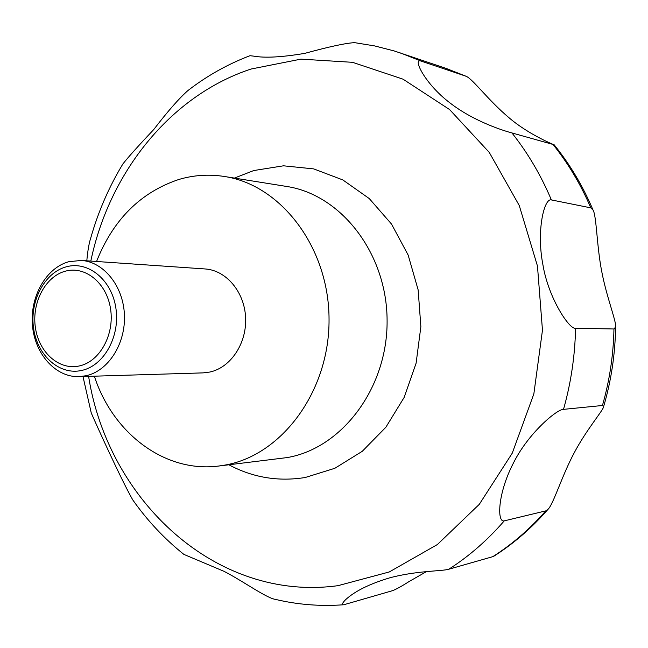 <?xml version="1.0" encoding="UTF-8"?>
<svg xmlns="http://www.w3.org/2000/svg" width="648" height="648" viewBox="0 0 648 648"><rect width="100%" height="100%" fill="white"/><g stroke="black" fill="none" stroke-linecap="round" stroke-linejoin="round"><path stroke-width="0.97" d="M96.56 261.484C113.117 219.713 140.478 192.391 178.646 179.537C193.582 175.09 208.786 174.069 224.281 176.467C281.013 184.85 329.062 247.552 329.046 319.424C329.532 391.287 281.775 455.374 224.921 465.094L218.724 466.034C164.754 473.064 112.801 433.229 94.357 376.188M68.753 261.719L81.259 260.431C103.664 261.768 123.25 285.938 124.416 314.758C125.801 343.562 108.443 370.826 86.225 375.719L79.032 376.65C55.615 377.444 34.822 354.051 32.449 325.393C29.824 296.776 45.968 267.98 68.753 261.719M81.259 260.431L205.076 268.952C226.128 270.224 244.482 291.859 245.6 317.577C246.92 343.286 230.704 367.627 209.847 372.041L203.083 372.884L79.032 376.65M66.153 266.855C87.917 260.528 111.569 279.507 115.83 307.784C120.423 335.972 104.182 365.521 81.996 370.373C59.859 375.646 37.544 355.93 33.639 328.714C29.419 301.579 44.315 272.776 66.153 266.855M426.368 571.649L408.742 581.75C401.331 586.464 395.928 589.437 392.534 590.676L343.796 604.754C341.545 604.949 342.104 603.296 345.473 599.805C354.715 591.243 369.425 583.937 389.618 577.87C415.967 570.686 442.454 571.244 448.805 569.228L493.436 556.478C513.459 543.802 531.611 528.136 547.876 509.474L545.762 510.883L504.249 520.862C496.838 522.936 497.567 493.549 513.37 463.142C528.12 433.318 557.013 409.091 563.509 409.358L602.446 405.494L603.628 406.596C603.644 409.836 586.683 429.211 574.225 452.79C561.792 475.988 553.384 504.419 547.876 509.474M575.57 328.252C569.867 330.099 548.483 298.696 542.894 264.659C536.196 230.218 544.361 197.697 551.383 199.924L590.806 207.862L593.05 210.082C596.525 215.525 596.751 245.835 601.628 270.937C606.407 296.63 616.653 322.048 615.6 327.021L613.964 328.981L575.57 328.252C574.979 355.995 570.961 383.025 563.509 409.358M511.936 132.937C504.986 131.123 473.915 121.759 449.38 102.457C424.667 83.56 412.282 57.688 421.046 61.074L466.195 76.302C473.024 79.21 488.025 100.124 509.198 117.896C529.238 135.059 555.798 145.589 554.105 144.747L511.936 132.937C527.804 152.92 540.95 175.252 551.383 199.924M465.774 76.14L446.026 68.372L394.049 50.9L374.423 45.87L354.626 42.655C345.911 43.076 329.297 46.648 304.795 53.363C281.961 57.218 264.902 58.142 253.635 56.125L249.982 55.704C227.642 64.209 206.979 75.816 187.977 90.509C179.204 98.221 167.775 111.245 153.706 129.592C138.202 146.019 127.899 157.505 122.812 164.057C108.961 186.989 98.31 211.499 90.858 237.589C89.1 242.83 87.739 250.565 86.8 260.812M79.663 365.877C99.922 361.398 114.704 334.409 110.525 308.675C106.653 282.86 85.091 265.478 65.189 271.229C45.222 276.599 31.558 302.964 35.429 327.815C39.01 352.739 59.454 370.745 79.663 365.877M82.985 376.537L91.263 412.995C96.512 425.145 121.719 480.767 132.816 499.981C147.371 520.652 164.389 538.788 183.87 554.388L224.095 571.358C244.134 581.758 266.498 598.201 275.667 599.441C297.877 604.706 320.582 606.479 343.796 604.754M234.39 178.087L253.773 170.546L283.516 165.807L313.729 168.901L342.849 179.942L369.287 198.588L391.505 224.046L408.151 255.053L418.154 289.915L420.868 326.681L416.105 363.204L404.174 397.378L385.844 427.275L362.264 451.308L334.862 468.285L305.2 477.511C278.292 481.812 252.858 477.576 228.89 464.802M90.809 261.087C109.188 172.984 169.978 95.799 250.922 69.061L300.939 59.138L352.528 62.313L403.04 79.178L449.591 109.561L489.24 152.369L519.259 205.538L537.467 266.053L542.465 330.205L533.847 393.927L512.26 453.155L479.318 504.306L437.392 544.531L389.294 571.949L338.013 585.662C216.076 602.397 107.876 499.997 88.598 376.367M224.281 176.467L286.481 186.43C341.075 194.538 387.083 253.457 387.099 320.784C387.585 388.095 341.917 448.254 287.234 457.569L218.724 466.034M504.249 520.862C487.563 540.124 469.079 556.251 448.805 569.228M400.521 52.982L421.046 61.074M553.028 144.48C568.231 163.418 580.819 184.55 590.806 207.862M613.964 328.981C613.405 355.136 609.566 380.643 602.446 405.494M545.762 510.883C529.78 529.133 512.05 544.433 492.585 556.794M446.026 68.372L466.195 76.302M554.105 144.747C569.908 164.276 582.892 186.049 593.05 210.082M615.6 327.021C615.195 354.237 611.21 380.765 603.628 406.596"/></g></svg>
